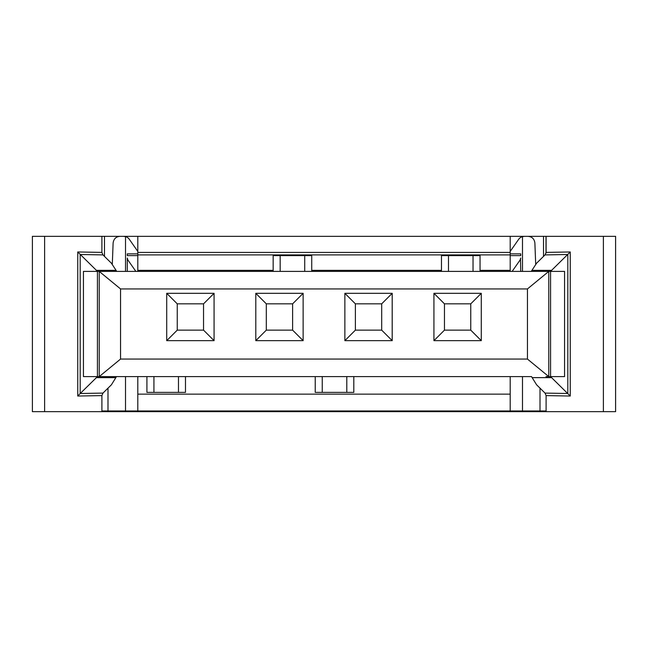 <?xml version="1.0" encoding="UTF-8"?>
<svg xmlns="http://www.w3.org/2000/svg" width="648" height="648" viewBox="0 0 648 648"><rect width="100%" height="100%" fill="white"/><g stroke="black" fill="none" stroke-linecap="round" stroke-linejoin="round"><path stroke-width="0.97" d="M529.481 376.601L510.203 376.601L510.203 410.97L540.011 410.97L540.011 388.16M545.997 376.601L548.783 376.601L548.783 271.399L531.255 271.399L536.609 263.185L545.033 254.907L546.094 252.404L546.094 236.334L543.518 236.334L543.518 256.397M540.011 410.97L546.094 410.97M524.418 236.334L527.877 236.334C532 236.633 534.341 238.877 534.884 243.081L535.694 264.157M522.482 236.609L524.41 236.334M510.203 410.97L101.906 410.97M522.515 236.593A7.015 7.015 0 0 0 518.667 239.323L510.203 251.416M510.203 253.87L520.725 253.87L520.725 255.62L510.203 255.62M520.093 260.034A3.507 3.507 0 0 0 520.725 258.026L520.093 260.034L512.131 271.399M520.506 259.249L520.725 271.399M510.203 394.138L137.797 394.138L137.797 410.97M346.793 376.601L346.793 392.38L353.808 392.38L353.808 376.601L510.203 376.601L137.797 376.601L137.797 394.138M107.989 410.97L107.989 388.16M135.869 271.399L127.907 260.034L127.275 258.026L127.275 271.399M137.797 253.87L127.275 253.87L127.275 255.62L137.797 255.62M137.797 251.416L129.333 239.323A7.015 7.015 0 0 0 125.485 236.593M123.582 236.334L120.123 236.334C116.024 236.617 113.684 238.861 113.117 243.081L112.307 264.157M125.493 236.601L123.59 236.334M322.25 376.601L322.25 392.38L315.236 392.38L315.236 376.601L185.482 376.601L185.482 392.38L146.91 392.38L146.91 376.601L118.519 376.601M118.519 271.399L137.797 271.399L137.797 236.334L615.6 236.334L615.6 411.666L603.377 411.666L603.377 236.334M510.203 236.334L510.203 271.399L529.481 271.399M44.623 411.666L32.4 411.666L32.4 236.334L44.623 236.334L44.623 411.666L603.377 411.666M104.482 256.397L104.482 236.334L44.623 236.334M137.797 236.334L123.679 236.334M120.058 236.334L104.563 236.334M137.797 271.399L510.203 271.399M550.581 271.399L550.581 376.601L564.562 376.601L564.562 271.399L99.217 271.399L99.217 376.601L531.247 376.601M97.419 271.399L97.419 376.601L83.438 376.601L83.438 271.399L116.753 271.399L111.391 263.185L102.967 254.907L101.906 252.404L77.752 251.967L77.752 396.033L101.906 395.596L101.906 411.666M550.581 376.601L548.783 376.601L527.448 359.065L527.448 288.935L548.783 271.399M97.419 376.601L116.753 376.601M99.217 271.399L120.552 288.935L120.552 359.065L99.217 376.601L107.989 376.601M546.094 411.666L546.094 395.596L570.248 396.033L570.248 251.967L546.094 252.404M551.602 376.601L551.602 377.63L532.138 377.63L536.609 384.815L545.033 393.093L546.094 395.596M101.906 236.334L101.906 252.404M96.398 376.601L96.398 377.63L115.862 377.63L111.391 384.815L102.967 393.093L101.906 395.596M550.533 271.399L570.248 251.967M532.138 377.63L531.538 376.601M115.862 377.63L116.462 376.601M97.467 271.399L77.752 251.967M120.552 288.935L527.448 288.935M480.047 271.399L480.047 255.62L473.032 255.62L473.032 271.399M448.489 271.399L448.489 255.62L473.032 255.62M441.474 271.399L441.474 255.62L448.489 255.62M273.156 271.399L273.156 255.62L311.729 255.62L311.729 271.399M304.714 271.399L304.714 255.62M280.163 271.399L280.163 255.62M570.248 396.033L550.533 376.601M120.552 359.065L527.448 359.065M80.19 254.486L80.19 393.539L97.467 376.601M153.924 376.601L153.924 392.38M178.475 376.601L178.475 392.38M346.793 392.38L322.25 392.38M127.275 258.026A3.507 3.507 0 0 0 127.907 260.034L127.413 258.998M80.198 393.539L77.752 396.033M166.722 340.662L166.722 293.317L214.067 293.317L214.067 340.662L166.722 340.662L177.244 330.14L177.244 303.839L166.722 293.317M255.798 340.662L255.798 293.317L303.134 293.317L303.134 340.662L255.798 340.662L266.312 330.14L266.312 303.839L255.798 293.317M433.933 340.662L433.933 293.317L481.278 293.317L481.278 340.662L433.933 340.662L444.455 330.14L444.455 303.839L433.933 293.317M344.866 340.662L344.866 293.317L392.202 293.317L392.202 340.662L344.866 340.662L355.388 330.14L355.388 303.839L344.866 293.317M177.244 303.839L203.545 303.839L214.067 293.317M203.545 303.839L203.545 330.14L214.067 340.662M177.244 330.14L203.545 330.14M266.312 303.839L292.613 303.839L303.134 293.317M292.613 303.839L292.613 330.14L303.134 340.662M292.613 330.14L266.312 330.14M444.455 303.839L470.756 303.839L481.278 293.317M470.756 303.839L470.756 330.14L481.278 340.662M444.455 330.14L470.756 330.14M355.388 303.839L381.688 303.839L392.202 293.317M381.688 303.839L381.688 330.14L392.202 340.662M381.688 330.14L355.388 330.14M522.482 410.97L522.482 376.601M522.482 271.399L522.482 236.471M125.518 410.97L125.518 376.601M125.518 271.399L125.518 236.471M545.997 253.222L545.997 236.334M137.797 252.412L510.203 252.412M137.797 254.891L510.203 254.891M137.797 270.37L273.156 270.37M311.729 270.37L441.474 270.37M480.047 270.37L510.203 270.37M551.602 271.399L551.602 270.37L532.138 270.37M96.398 271.399L96.398 270.37L115.862 270.37M545.033 393.093L567.802 393.506M567.802 254.494L545.033 254.907M567.81 393.539L567.81 254.462M80.198 393.506L102.967 393.093M102.967 254.907L80.222 254.494"/></g></svg>
